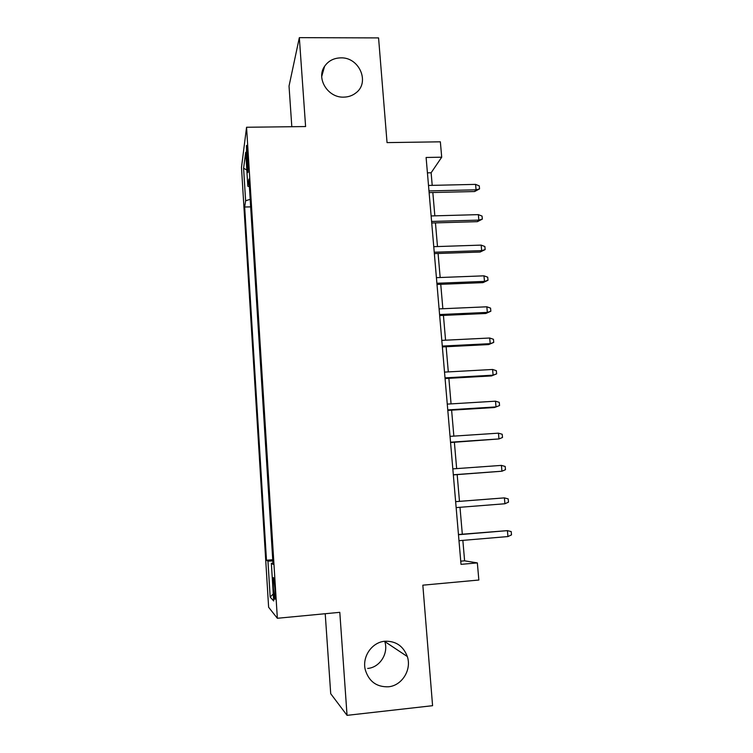 <?xml version="1.0" encoding="UTF-8"?>
<svg xmlns="http://www.w3.org/2000/svg" width="753" height="753" viewBox="0 0 753 753"><rect width="100%" height="100%" fill="white"/><g stroke="black" fill="none" stroke-linecap="round" stroke-linejoin="round"><path stroke-width="1.13" d="M384.67 641.264L384.764 641.547C388.793 653.35 379.87 667.516 367.69 668.438M384.896 641.245C395.824 640.897 403.307 645.999 407.326 656.541C411.863 669.775 401.951 685.719 388.341 686.802C376.462 687.113 368.763 681.371 365.224 669.558C362.042 656.494 372.076 642.168 384.896 641.245M340.742 57.868C359.294 57.012 370.316 82.566 355.802 92.986C352.348 95.669 348.319 97.052 343.716 97.137C327.941 97.89 315.912 78.528 324.571 66.358C328.346 60.88 333.739 58.056 340.742 57.868M274.92 589.147C274.243 580.121 273.659 576.365 273.17 577.871L273.33 587.679C273.988 596.668 274.572 600.433 275.08 598.974L274.92 589.147M325.221 613.723L330.718 693.711L347.048 715.35L432.58 705.693L422.838 585.175L478.852 580.026L477.346 562.905L464.61 560.825L462.85 540.381M241.487 167.42L268.623 607.247L277.349 618.279L246.56 127.257L241.487 167.42M246.56 127.257L305.596 126.551L299.336 37.65L289.03 86.096L291.816 126.72M299.336 37.65L378.571 37.904L387.042 142.609L440.354 141.818L441.71 157.198L426.104 157.471L461.015 564.355L477.346 562.905M246.579 158.939L247.012 165.764C247.398 171.373 247.756 173.51 248.085 172.164L247.53 152.087C247.135 146.515 246.786 144.407 246.466 145.753L246.579 158.939L247.953 158.921M272.953 563.065L271.353 563.291L273.028 564.336L248.923 179.082L247.831 186.226L249.403 186.706M271.353 563.291L273.706 600.969L270.176 597.091L267.955 561.164L266.487 560.251L244.659 207.019L245.619 200.75L243.596 168.239L245.713 152.285L247.831 186.226M347.048 715.35L339.801 612.33L277.349 618.279M432.213 185.36L431.13 172.776L441.71 157.198M462.314 534.188L459.989 507.296M459.481 501.347L457.175 474.616M456.657 468.611L454.379 442.256M453.852 436.109L451.612 410.159M451.066 403.881L448.863 378.326M448.308 371.907L446.134 346.738M445.569 340.196L443.432 315.403M442.858 308.73L440.75 284.314M440.166 277.518L438.086 253.479M437.493 246.551L435.45 222.879M434.839 215.838L432.834 192.523M427.422 172.851L431.13 172.776M460.742 561.164L464.61 560.825M250.194 199.347L245.619 200.75M250.664 206.868L244.659 207.019M272.746 559.714L266.487 560.251M267.955 561.164L272.821 560.966M246.824 170.027L243.596 168.239M270.176 597.091L273.264 593.919M429.116 192.608L474.606 191.535L476.075 189.812L428.965 190.914M475.576 184.381L479.275 185.887L479.548 188.899L476.075 189.812L475.576 184.381L428.504 185.445M479.548 188.899L474.606 191.535M431.723 222.992L477.374 221.664L478.861 220.102L431.591 221.457M478.353 214.633L482.061 216.092L482.344 219.123L478.861 220.102L478.353 214.633L431.121 215.942M482.344 219.123L477.374 221.664M434.349 253.61L480.16 252.039L481.666 250.627L434.236 252.236M481.158 245.111L484.876 246.523L485.158 249.582L481.666 250.627L481.158 245.111L433.756 246.683M485.158 249.582L480.16 252.039M436.994 284.465L482.965 282.639L484.49 281.387L436.891 283.269M483.981 275.833L487.709 277.198L487.991 280.276L484.49 281.387L483.981 275.833L436.411 277.659M487.991 280.276L482.965 282.639M439.667 315.573L485.798 313.493L487.342 312.401L439.583 314.547M486.833 306.8L490.561 308.118L490.852 311.224L487.342 312.401L486.833 306.8L439.093 308.899M490.852 311.224L485.798 313.493M442.359 346.926L488.641 344.582L490.222 343.66L442.284 346.069M489.695 338.012L493.441 339.283L493.733 342.408L490.222 343.66L489.695 338.012L441.795 340.384M493.733 342.408L488.641 344.582M445.07 378.533L491.521 375.926L493.111 375.163L445.014 377.855M492.594 369.469L496.34 370.692L496.632 373.846L493.111 375.163L492.594 369.469L444.515 372.114M496.632 373.846L491.521 375.926M447.8 410.394L494.42 407.524L496.029 406.921L447.762 409.896M495.502 401.189L499.267 402.356L499.559 405.538L496.029 406.921L495.502 401.189L447.263 404.116M450.558 442.519L498.975 438.943L450.529 442.199M498.448 433.163L502.213 434.274L502.515 437.484L498.975 438.943L498.448 433.163L450.03 436.364M453.334 474.898L501.94 471.218L453.325 474.767M501.404 465.392L505.188 466.455L505.489 469.684L501.94 471.218L501.404 465.392L452.826 468.884M504.934 503.757L508.491 502.147L508.19 498.891L504.397 497.884L504.934 503.757L456.139 507.597M455.631 501.667L504.397 497.884L455.631 501.649M507.946 536.56L511.513 534.875L511.212 531.59L507.409 530.639L507.946 536.56L458.982 540.701M458.473 534.724L507.409 530.639L458.455 534.508M248.236 165.735L247.012 165.764M407.326 656.541L384.764 641.547M273.65 577.824L273.17 577.871M324.571 66.358L321.729 76.439"/></g></svg>
